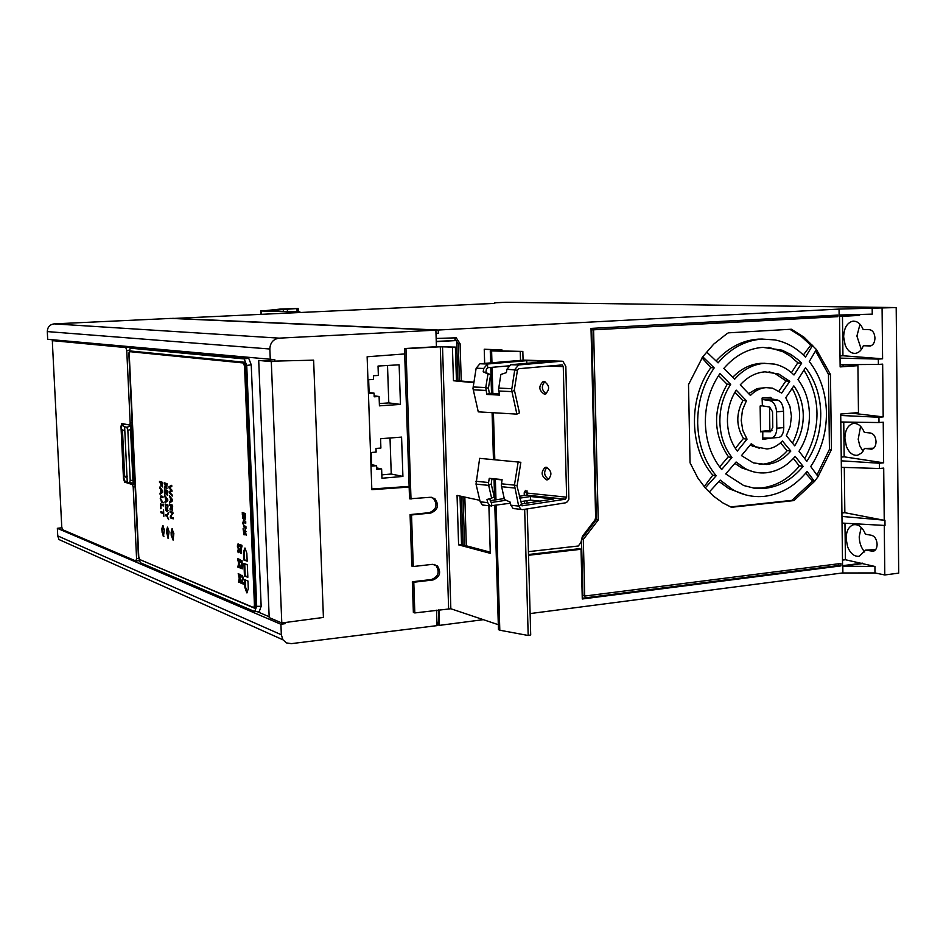 <?xml version="1.0" encoding="UTF-8"?>
<svg xmlns="http://www.w3.org/2000/svg" width="946" height="946" viewBox="0 0 946 946"><rect width="100%" height="100%" fill="white"/><g stroke="black" fill="none" stroke-linecap="round" stroke-linejoin="round"><path stroke-width="1.42" d="M172.657 318.495L494.793 303.37M61.833 527.762L57.351 528.317L57.741 535.909L58.948 539.527L282.925 639.792L281.34 634.766L280.915 624.277L285.349 623.627L283.457 622.823M52.278 339.744L52.408 342.286M313.623 360.166L276.835 361.053L313.623 360.166L323.414 617.431L281.79 622.976L269.196 617.596L258.707 360.438L274.884 361.195L274.825 359.657L47.69 339.318L47.3 331.585C47.513 327.091 49.783 324.513 54.111 323.875L170.836 318.412L435.893 330.154L279.165 338.148C273.288 339.07 270.189 342.689 269.846 349.003L47.3 331.585M270.284 359.787L269.846 349.003M133.705 347.655L248.703 358.262L244.198 358.912L246.729 365.44L251.234 364.789L261.155 606.303L256.697 606.351L254.675 611.554L140.304 562.716L138.435 556.78L128.845 353.366L130.217 348.163L129.425 346.827M52.929 340.678L125.794 347.572L126.74 350.387L130.181 423.075L129.72 425.085L121.691 423.477L120.993 426.551L123.477 478.534L124.624 482.117L132.428 484.6L133.197 486.942L136.579 558.66L135.881 560.99L62.542 529.701L61.762 527.005L52.408 343.091L52.881 340.678L57.552 340.442L129.436 347.147M269.161 616.733L257.052 611.577M285.314 622.645L285.349 623.627M251.234 364.789L248.703 358.262M261.155 606.303L259.263 611.542M473.769 382.704L453.465 380.741L452.425 347.265L442.515 346.662L450.84 608.751L414.821 612.937L413.792 582.239L433.008 579.969C439.914 577.048 441.404 572.377 437.442 565.945L432.499 564.336L413.26 566.524L411.534 514.967L430.832 513.028C438.022 509.929 439.358 505.129 434.841 498.625L430.312 497.289L409.547 498.814L404.498 348.542L436.425 346.733L435.893 330.154M276.835 361.053L274.884 361.195M436.544 610.205L437.04 625.625L291.297 643.647L286.543 642.925L282.913 639.78M404.687 353.934L367.131 356.772L371.837 489.673L409.157 487.06M431.553 497.289L433.351 498.282C437.868 504.786 436.532 509.587 429.354 512.673L410.079 514.6L411.806 566.086L413.26 566.524M434.226 564.372L435.964 565.507C439.914 571.928 438.436 576.599 431.53 579.508L412.338 581.766L413.367 612.417L414.821 612.937M438.767 622.208L437.005 623.118L438.814 623.769L438.365 609.969M437.005 623.118L436.981 622.421M438.991 609.898L439.488 625.365L437.005 624.478M439.488 625.365L483.311 619.665M530.115 613.576L842.661 572.933L842.567 566.146L862.397 563.603L845.417 559.736L844.967 523.221M859.595 314.474L859.607 315.385L839.528 316.484L840.143 366.906L857.927 365.664L858.46 412.574L840.71 414.052L842.567 565.696L862.385 563.154M862.397 563.603L874.932 566.465L842.803 566.205L842.886 572.98L874.991 572.945L884.794 574.967L898.7 573.122L896.193 307.58L872.177 308.183L872.247 314.143L839.126 315.018L839.055 309.082L438.258 330.024L172.657 318.329M435.976 333.477L438.365 333.347L438.258 330.024M436.141 338.455L456.232 337.828L460.099 343.741L458.313 343.658L459.46 380.836M466.331 545.818L464.829 497.088M461.246 381.013L460.099 343.741M528.495 555.278L581.033 549.271L582.275 598.984L840.923 565.897L840.888 563.473L584.723 596.051L582.925 595.542L581.494 539.031L596.382 519.638L591.758 329.906L837.849 316.662L837.837 315.089L591.014 328.416L595.637 517.758L594.904 520.04L582.369 536.37L580.927 542.566L578.29 546.008L528.4 551.66M593.591 329.965L598.215 520.016L583.315 539.445L581.494 539.031M584.723 596.051L583.315 539.445M436.26 341.66L456.658 340.536L457.899 380.694M461.494 496.366L462.996 544.931M453.465 380.741L456.445 380.552L455.404 347.099L436.425 346.733M818.089 476.571L831.428 449.598L830.47 374.498L816.398 349.523L804.171 337.308L791.4 329.232L728.337 332.85L726.634 333.914L713.769 344.072L702.772 356.772L688.511 384.62L690.048 462.807L697.876 478.026L705.267 487.959L713.556 496.189L722.992 502.988L731.424 507.281L793.907 500.588L814.553 481.384L818.089 476.571M411.002 499.145L405.964 348.648L442.515 346.662M405.964 348.648L404.498 348.542M413.792 582.239L412.338 581.766M411.534 514.967L410.079 514.6M484.659 363.37L484.234 349.228L502.042 349.973L494.179 350.777L522.831 351.427L523.067 360.119M520.501 360.331L520.253 351.628L490.265 350.895L498.589 350.115L484.234 349.228M450.84 608.751L498.317 624.703M479.823 500.328L457.048 495.408L458.597 544.861L490.288 553.327L488.881 505.732M456.445 380.552L473.851 382.219M460.028 496.059L461.542 544.541L490.265 552.18M452.425 347.265L455.404 347.099M498.447 629.327L499.807 630.225L528.187 635.487L530.706 634.92L527.206 508.901M502.054 479.906L491.885 478.913L491.234 484.056L494.19 496.804L491.624 498.14L488.668 485.381L476.015 484.104L479.657 458.349L520.844 462.287L517.048 486.197L522.015 505.826L565.401 499.204L526.745 495.136L527.974 493.173L525.527 490.347L524.202 492.783L524.273 495.515M524.427 501.061L524.498 503.509M524.663 509.303L528.187 635.487M523.611 360.13L479.918 363.772L476.145 368.207L472.976 388.416L478.262 411.853L516.883 414.123L519.46 412.87L514.328 389.894L517.45 370.229L518.727 368.715L562.267 364.908L563.26 366.599L566.63 497.182L565.401 499.204M544.045 381.463L543.181 381.545C538.357 386.24 538.759 390.45 544.388 394.175L545.286 394.092C550.087 389.362 549.673 385.152 544.045 381.463L543.181 381.545M546.339 467.253L545.227 467.348C540.686 471.948 541.171 476.122 546.682 479.859L547.829 479.764C552.358 475.14 551.861 470.966 546.339 467.253M526.827 495.125L527.064 490.868M516.883 414.123L511.62 390.154L514.813 369.484L518.621 364.955L561.829 361.183L562.87 361.301L565.838 366.362L568.877 499.204L567.517 501.676L565.495 502.834L522.665 509.622L520.986 509.386L518.668 506.098L521.234 504.738M539.941 501.108L530.588 500.103L520.537 501.664M510.367 503.225L490.04 505.874L487.722 502.645L486.989 499.488L491.624 498.14M521.08 504.041L553.682 498.98L530.493 496.52L530.588 500.103M530.493 496.52L519.732 498.164M506.075 500.257L491.613 502.456L491.719 506.11M489.685 498.708L491.116 502.409M476.015 484.104L480.166 501.794L482.484 505.01L484.151 505.247M526.745 495.136L519.307 496.272M504.242 498.554L490.146 500.694M491.234 484.056L488.668 485.381L488.585 482.531L489.259 478.321L491.885 478.913M518.219 461.672L514.447 485.121L517.084 485.7M489.259 478.321L502.101 479.575L501.321 485.274L504.466 499.535L510.095 502.03L510.828 505.223L513.146 508.487L514.825 508.735M510.828 505.223L518.668 506.098L514.447 485.121L501.415 483.808M526.981 500.659L527.04 503.118M548.68 479.386C543.997 475.968 543.418 471.959 546.942 467.359M546.126 393.761C541.55 390.13 541.147 386.074 544.92 381.616M520.253 351.628L522.831 351.427M483.737 368.455L487.521 364.009L487.628 367.71L486.374 369.188L485.83 372.535L483.193 371.802L483.737 368.455L476.145 368.207M526.816 363.323L526.745 360.663L487.521 364.009L479.918 363.772M508.487 365.889L487.628 367.71M499.346 393.713L489.354 393.24L486.776 394.458L499.654 395.085L498.542 389.563L500.848 374.474L506.394 372.618L506.938 369.224L510.734 364.718L550.028 361.301L526.745 360.663M486.776 394.458L485.759 387.529L488.408 388.238L489.354 393.24M485.83 372.535L490.596 374.734L488.408 388.238M490.596 374.734L487.959 374.013L485.759 387.529L473.083 386.973M483.193 371.802L487.959 374.013M458.597 544.861L461.542 544.541M456.658 340.536L436.248 341.352M453.619 337.497L458.313 343.658M581.033 549.271L579.319 548.704L528.471 554.51M838.818 563.733L838.842 565.471L582.263 598.239M591.758 329.906L835.756 316.614L835.732 315.195M463.043 496.709L464.557 545.345M837.849 316.662L835.756 316.614M596.382 519.638L598.215 520.016M838.842 565.471L840.923 565.897M438.365 333.347L435.976 333.229M896.193 307.58L505.755 302.282L494.77 302.791M872.177 308.183L839.055 309.082M842.046 523.067L885.007 525.468L884.948 520.229L884.238 520.312L883.706 468.093L879.473 468.518L879.413 463.233L883.647 462.819L883.233 422.188L879 422.555L878.94 417.245L883.186 416.89L882.653 364.139L878.396 364.435L878.337 359.09L882.594 358.806L882.086 308.325M884.794 574.967L884.285 525.55M874.932 566.465L874.991 572.945M865.436 534.206C862.385 527.017 858.318 523.895 853.233 524.817C848.657 526.603 846.268 531.179 846.091 538.558L847.557 546.658C850.383 553.552 854.285 556.768 859.252 556.283L865.614 550.111L873.193 551.305C875.689 550.56 877.001 548.231 877.119 544.317C876.741 539.386 874.932 536.394 871.692 535.33L865.436 534.206M842.508 560.103L845.417 559.736M840.131 366.421L857.927 365.664M882.594 358.806L842.945 355.755L842.472 316.319M863.166 329.492C860.505 323.331 856.84 320.611 852.18 321.321C846.8 323.236 843.962 328.428 843.655 336.906L845.145 344.971C847.604 350.86 851.093 353.65 855.574 353.343C858.98 352.716 861.57 350.186 863.343 345.728L870.296 345.964C873.205 345.184 874.754 342.535 874.955 338.041C874.577 333.063 872.744 330.272 869.469 329.681L863.166 329.492M879.413 463.233L841.29 460.832M841.372 467.324L879.473 468.518M841.242 457.107L844.163 456.823L843.749 422.034M883.647 462.819L844.163 456.823M840.817 421.987L879 422.555M878.94 417.245L840.734 415.471M883.186 416.89L851.625 413.142M843.075 366.208L843.052 364.648M840.107 364.671L878.396 364.435M878.337 359.09L840.036 358.12M840.001 355.956L842.945 355.755M864.313 432.369C861.451 425.7 857.584 422.779 852.701 423.595C847.722 425.452 845.121 430.324 844.884 438.235L846.363 446.311C849 452.708 852.701 455.7 857.431 455.298L861.522 453.122L864.49 448.439L871.763 449.149C874.459 448.38 875.89 445.897 876.043 441.699C875.665 436.745 873.844 433.859 870.58 433.032L864.313 432.369M863.036 451.277L859.819 445.921L858.199 439.251L860.6 426.315M873.666 448.215L864.49 448.439M861.333 349.535L856.91 336.055L860.009 324.23M864.691 551.991C861.238 548.018 859.406 542.945 859.205 536.808L861.215 527.395M871.077 345.763L863.343 345.728M875.689 549.591L865.614 550.111M841.928 513.028L844.849 512.697L884.238 520.312M844.849 512.697L844.293 467.419M882.89 525.349L885.007 525.468M882.831 520.04L841.964 516.433M831.428 449.598L829.441 449.362L816.977 475.058M805.614 473.248L812.626 481.076L791.885 500.363L730.596 506.926M712.787 475.235L704.167 486.67M702.015 357.836L710.824 367.639L714.195 367.899L702.973 356.997M789.91 329.314L800.919 336.173L810.769 345.148L803.355 354.987M815.582 350.871L828.471 374.332L829.441 449.362M814.553 481.384L812.626 481.076M793.907 500.588L791.885 500.363M814.364 481.183L807.068 471.486C795.219 485.996 781.029 494.273 764.51 496.331C753.276 497.454 742.598 495.16 732.488 489.472L720.202 480.095L709.382 491.908M780.521 442.811L787.143 450.769M793.387 458.467L799.382 466.059M790.821 451.053L782.401 440.966C777.919 445.708 772.787 448.38 766.993 448.983L755.83 446.843L751.23 443.757L741.475 455.629L753.418 462.925L766.497 464.486C775.791 463.445 783.903 458.964 790.821 451.053L787.32 450.568C780.355 458.597 772.184 463.126 762.795 464.19L759.165 464.32M803.107 466.378L795.184 456.41C786.977 466.035 777.281 471.498 766.106 472.787C758.739 473.473 751.703 472.054 745.022 468.507L736.094 461.991L725.712 473.922L743.674 485.523L754.258 488.183L765.137 488.313C779.835 486.54 792.488 479.22 803.107 466.378L799.559 465.846C788.917 478.782 776.205 486.149 761.424 487.947L753.726 488.112M718.96 481.467L728.94 488.692L745.696 494.9M762.086 398.065L763.044 399.579L771.7 398.916L770.86 397.391L762.086 398.065L762.381 405.846L760.135 406.011L760.549 431.837L762.795 431.648L762.748 439.37L771.569 438.069M747.044 439.145L742.811 430.477L741.215 420.426L742.456 410.138L746.406 400.773L736.26 390.154C730.3 399.449 727.356 409.878 727.439 421.431C727.77 432.961 731.057 442.834 737.312 451.076L747.044 439.145L743.639 438.696C736.083 426.563 735.87 413.804 742.977 400.418L746.406 400.773M731.956 457.486C724.317 447.695 720.284 435.858 719.871 421.963C719.776 408.033 723.371 395.511 730.667 384.407L719.906 373.564C710.079 388.049 705.219 404.51 705.349 422.933C705.929 441.297 711.357 456.823 721.656 469.523L731.956 457.486L728.586 456.977C713 434.013 712.575 409.724 727.285 384.1L730.667 384.407M705.456 487.698L716.181 475.755C704.51 461.565 698.337 444.123 697.663 423.418C697.521 402.653 703.032 384.159 714.195 367.899M816.209 349.772L809.291 361.526C820.277 375.799 826 392.886 826.449 412.799C826.497 432.724 821.258 450.627 810.734 466.508L817.912 476.358M806.843 461.329C816.162 447.127 820.809 431.151 820.761 413.402C820.348 395.665 815.275 380.422 805.531 367.663L797.998 379.547C805.306 389.374 809.126 401.033 809.445 414.561C809.492 428.1 806.016 440.328 799.015 451.242L806.843 461.329M794.699 445.838C800.458 436.674 803.308 426.445 803.26 415.164C802.988 403.907 799.855 394.139 793.824 385.897L785.783 397.734L789.91 406.354L791.435 416.275L790.206 426.421L786.351 435.68L794.699 445.838M763.517 438.033L762.748 439.37M763.044 399.579L769.737 400.631C773.804 401.837 776.087 405.574 776.56 411.841L776.82 428.207C776.631 433.67 774.833 436.957 771.404 438.081L763.659 438.022M762.795 431.648L770.47 431.743L772.787 427.509L772.539 411.817L769.63 407.017L762.381 405.846M778.12 437.49L779.066 437.407C782.058 436.319 783.619 433.055 783.773 427.616L783.525 411.274C783.099 405.018 781.112 401.27 777.553 400.028L771.7 398.916M706.757 352.101L718.073 362.862C730.608 348.258 745.247 340.335 761.979 339.082L774.975 339.921C786.587 342.251 796.745 347.986 805.472 357.115L812.519 345.491M764.356 363.335L774.656 364.115C781.928 365.771 788.373 369.401 794.001 374.994L801.652 363.193L797.88 359.61L791.033 354.561L782.07 350.186L762.878 347.359C748.014 348.506 734.995 355.542 723.82 368.443L734.652 379.192C743.189 369.543 753.087 364.257 764.356 363.335M766.012 387.6L772.48 388.156L781.68 393.087L789.792 381.297L778.653 373.977L765.018 371.825C755.665 372.606 747.399 376.969 740.257 384.892L750.426 395.452C755.003 390.722 760.194 388.108 766.012 387.6M769.547 406.993L769.878 430.56L760.549 431.376M769.878 430.56L771.971 430.631M743.438 438.424L735.361 448.345M728.373 456.717L719.622 466.946M716.181 475.755L712.823 475.188C689.232 448.688 688.168 398.313 710.836 367.651M718.534 375.609L727.143 384.313M734.912 392.306L742.847 400.631M762.346 339.058L758.278 339.141C742.397 340.3 728.349 347.584 716.122 360.982M801.652 363.193L798.093 362.957L790.229 356.11L782.969 351.77L768.779 347.371M789.792 381.297L786.28 381.002L774.963 373.528L769.063 371.813M797.845 362.696L791.447 372.629M786.031 380.765L778.984 391.029M812.709 345.243L810.769 345.148M765.007 363.299L760.667 363.335C750.249 364.151 740.943 368.798 732.748 377.288M766.094 387.6L757.19 388.558L748.653 393.583M803.982 370.158C821.069 398.503 821.305 427.97 804.715 458.562M792.18 388.368C801.948 406 802.054 424.246 792.5 443.13M830.47 374.498L828.471 374.332M750.213 445.022L759.603 448.309M734.9 463.374L741.451 467.785L753.406 471.806M438.767 622.149L436.946 622.421M280.915 624.277L57.351 528.317M59.432 340.584L126.953 346.875M122.838 346.484L62.755 340.903M134.025 483.063L134.971 483.359M125.191 424.175L121.738 425.061L121.502 427.568L123.891 477.765L124.47 480.734L127.249 482.082L127.048 477.931L124.671 476.417L122.46 429.874L124.825 430.938L124.624 426.776L126.87 427.273L127.852 430.276L130.217 480.237L129.637 482.791L127.249 482.082M129.637 482.791L133.563 483.016L130.867 425.913L132.251 425.558M134.959 483.146L133.563 483.016M125.25 424.186L121.821 425.073L124.624 426.776M130.867 425.913L126.87 427.273M133.339 483.146L132.948 480.497L130.217 480.237M127.852 430.276L130.548 429.59L132.948 480.497M130.548 429.59L130.654 426.315M124.825 430.938L127.048 477.931M127.332 476.134L124.671 476.417M277.852 361.147L271.301 361.62L258.707 360.438M281.79 622.976L271.301 361.62M371.813 488.999L409.133 486.398M378.365 375.444L378.033 366.043L399.129 364.801L400.465 404.403L379.429 405.846L379.098 396.48L374.19 396.8L374.06 393.134L369.129 393.453L368.644 379.724L373.575 379.417L373.445 375.739L378.365 375.444M380.895 448.049L380.576 438.719L401.577 437.111L402.913 476.429L381.959 478.238L381.628 468.944L376.733 469.346L376.603 465.704L371.707 466.106L371.222 452.484L376.13 452.093L376 448.439L380.895 448.049M387.505 365.487L388.794 402.901L400.465 404.403M388.794 402.901L379.346 403.575M374.155 395.877L379.098 396.48M369.094 392.543L374.06 393.134M390.012 437.998L391.254 474.017L402.913 476.429M391.254 474.017L381.841 474.857M376.685 467.927L381.628 468.944M371.648 464.699L376.603 465.704M244.198 358.912L130.217 348.163L133.954 347.62M256.697 606.351L246.729 365.44M139.854 559.594L254.829 608.313L255.491 605.818L245.534 365.345L244.328 362.235L130.347 350.99L129.85 351.64M254.403 607.533L255.219 607.876M131.577 351.545L244.943 362.803M138.778 556.697L129.235 354.1L129.791 351.652L243.323 362.968L244.517 366.067L254.439 605.121L253.765 607.604L139.665 559.512L138.778 556.697M242.247 512.566L242.708 518.148L243.595 519.248L244.115 517.769L245.002 519.389L245.321 513.489L242.247 512.566M242.649 523.717L243.418 520.702L245.688 521.27L245.771 523.221L243.642 522.641L243.217 523.966L244.103 525.81L245.901 526.39L245.984 528.341L244.222 527.773L243.217 523.67M243.063 528.743L244.08 534.904L245.298 531.522L246.161 535.247L245.144 529.512L243.95 532.905L243.063 528.743M237.541 551.778L238.877 552.641L239.551 550.406L238.025 546.173L238.274 545.499L239.102 546.138L239.184 544.636L238.002 543.926L237.328 546.09L238.853 550.3L238.605 551.057L237.612 550.241L237.541 551.778L238.333 551.021M241.431 553.564L240.733 553.315L240.438 546.374L239.61 546.09L239.539 544.458L241.916 545.286L241.987 546.918L241.135 546.622L241.431 553.564M237.884 567.127L238.676 567.423L239.042 564.537L239.728 567.825L240.532 568.12L239.444 563.414L240.13 559.559L239.338 559.275L238.995 562.078L238.357 558.909L237.564 558.625L238.593 563.142L237.884 567.127L238.652 567.044L238.948 565.33M241.407 562.019L240.875 562.551L240.698 561.073L242.022 560.552L242.365 568.806L241.691 568.558L241.407 562.019L242.081 561.948M238.522 582.157L239.314 582.464L239.681 579.591L240.367 582.89L241.171 583.197L240.071 578.479L240.769 574.648L239.977 574.352L239.622 577.131L238.995 573.974L238.191 573.666L239.232 578.195L238.522 582.157L239.279 582.062L239.598 580.3M242.105 576.788L241.928 575.724L241.159 575.807L242.093 575.334L243.252 578.325L242.365 582.121L243.489 582.559L243.56 584.155L241.443 583.315L243.252 579.106M241.159 575.807L242.554 578.219L241.396 582.145M169.18 491.542L169.228 492.724L172.207 496.106L172.16 494.935L169.63 492.322L171.995 491.352L171.947 490.158L169.417 487.533L171.782 486.528L171.723 485.322L168.956 486.717L169.015 487.9L171.522 490.56L169.18 491.542L171.226 490.631M169.641 501.782L169.701 503L172.432 500.907L172.373 499.535L169.358 495.645L170.363 498.01L170.505 501.132L169.641 501.782L171.202 500.954M172.113 510.402L171.285 508.499L170.02 510L171.049 505.826L169.807 505.424L169.76 504.289L172.586 505.199L172.338 510.379M172.349 514.376L171.652 514.435L172.527 513.087L170.126 512.365L170.079 511.289L172.941 512.247L170.824 517.107L173.201 517.793L173.248 518.857L170.375 517.876L170.315 516.741L173 513.347M171.652 514.435L170.315 516.741M166.496 488.834L165.692 486.965L164.438 488.503L165.455 484.305L164.226 483.95L164.178 482.815L166.969 483.631L166.709 488.81M166.177 491.412L166.33 494.793L165.869 491.317L164.852 491.009L164.722 494.699L164.498 489.78L167.324 490.631L167.537 495.373L167.064 491.684L166.177 491.412L167.359 491.494M165.03 501.593L165.089 502.799L167.785 500.718L167.726 499.358L164.758 495.503L165.881 500.942L165.03 501.593L166.579 500.765M165.16 504.076L165.798 510.119L167.312 511.751L167.939 504.975L165.16 504.076M166.827 515.038L168.341 512.815L167.123 515.771L168.648 519.65L166.886 516.173L165.68 515.771L165.633 514.636L167.525 514.967L168.376 513.725M159.555 482.578L159.496 481.443L162.286 482.259L162.499 486.942L162.038 483.3L161.104 483.028L160.962 486.22L160.808 482.945L159.555 482.578L160.205 481.644M160.04 493.126L160.087 494.32L162.747 492.216L162.688 490.856L159.756 487.06L160.725 489.389L160.867 492.464L160.04 493.126L161.565 492.287M160.252 498.672L160.903 495.917L162.937 496.449L162.996 497.584L161.033 497.052L160.536 498.802L163.232 502.87L161.6 502.338L160.536 498.648M160.749 508.723L160.536 503.887L163.327 504.797L163.374 505.933L160.879 505.117L161.045 508.688M160.938 512.732L160.891 511.609L163.374 512.448L163.552 509.906L163.847 516.339L163.422 513.583L160.938 512.732L161.6 511.845M246.835 553.256L247.166 561.179L243.784 559.937L243.453 552.062L244.943 547.994L246.835 553.256M247.32 564.703L247.84 577.285L244.458 575.984L243.926 563.461L247.32 564.703M247.958 580.998L248.29 588.885L246.788 592.858L244.908 587.537L244.576 579.673L247.958 580.998M173.851 533.509L173.094 540.119L171.238 535.424L171.108 532.515L171.995 528.814L173.851 533.509M169.074 531.77L168.045 538.333L166.378 530.789L167.537 527.123L169.074 531.77M164.368 530.067L163.362 536.595L161.707 529.098L162.842 525.456L164.368 530.067M243.063 514.624L243.016 512.791M244.115 517.769L244.884 517.687L245.31 519.023M243.879 518.94L243.288 517.166M245.452 515.132L244.198 515.062L244.683 517.403L245.522 517.332L244.766 517.403L245.499 516.078M244.47 515.038L242.815 514.648L243.359 517.202L244.387 516.93M243.489 517.19L244.222 517.131M245.452 515.239L244.99 516.126M244.931 515.286L244.198 515.062M243.453 517.202L243.69 514.908L244.458 514.837M243.69 514.908L242.815 514.648M245.759 522.902L244.293 522.63M245.972 528.01L243.619 525.468M243.406 522.819L243.985 520.738M244.044 532.894L244.979 532.397M245.049 531.912L245.452 529.748M246.22 534.561L245.57 534.632M244.565 534.632L243.926 532.894M239.102 552.499L238.297 551.695M238.676 551.021L239.563 550.749M239.456 549.496L238.179 546.859M238.085 545.712L238.522 543.997M240.733 553.315L241.419 553.244M240.438 546.374L241.206 546.303L240.319 544.73M239.61 546.09L240.367 546.008M241.135 546.622L241.975 546.563M239.728 567.825L240.45 567.742M239.042 564.537L239.681 564.466M238.593 563.142L239.35 563.071L239.125 562.066M239.09 564.526L239.35 563.071M238.995 562.078L239.693 561.995M239.137 560.73L240.048 559.535M241.691 568.558L242.353 568.487M240.698 561.073L241.94 560.517M241.573 561.995L241.455 560.99M240.367 582.89L241.076 582.807M239.681 579.591L240.319 579.52M239.232 578.195L239.988 578.112L239.764 577.119M239.728 579.591L239.988 578.112M239.622 577.131L240.331 577.06M239.776 575.807L240.686 574.624M240.461 576.315L240.532 575.712M241.443 583.315L242.2 583.221L242.152 582.062M243.536 583.753L242.2 583.221M243.11 577.072L242.507 576.764M169.015 487.9L169.712 487.793M170.564 489.602L171.261 489.531L169.712 487.84M168.956 486.717L171.734 485.605M169.701 487.427L169.665 486.646M169.228 492.724L169.925 492.594M172.172 495.196L169.937 492.665M169.913 492.251L169.878 491.482M171.947 490.253L171.261 489.531M170.505 501.132L171.202 501.073M170.363 498.01L171.06 497.951L170.114 496.615M169.417 496.827L170.114 496.756M170.375 502.48L170.351 501.723M171.522 499.464L172.066 500.056L170.777 500.99L172.397 500.221M170.658 498.341L170.777 500.99M169.807 505.424L170.469 504.525M172.55 510.119L171.332 505.909L172.657 506.051M170.706 509.622L169.961 508.83M170.67 508.771L171.522 508.298M172.68 506.228L172.148 509.244M172.373 506.252L171.332 505.909M170.126 512.365L170.788 511.538M172.976 512.969L170.824 512.294M170.375 517.876L171.049 517.131M173.224 518.55L171.072 517.817M164.226 483.95L164.888 483.028M166.922 488.538L165.727 484.387L167.04 484.506M165.124 488.101L164.379 487.344M165.089 487.285L165.928 486.788M167.052 484.659L166.531 487.675M166.756 484.683L165.727 484.387M165.869 491.317L164.852 491.009M165.254 490.974L165.207 489.993M165.881 500.942L166.579 500.883M165.739 497.844L166.437 497.785L165.503 496.473M164.805 496.662L165.515 496.603M165.775 502.279L165.739 501.534M166.898 499.287L167.43 499.878L166.153 500.801L167.749 500.044M166.035 498.175L166.153 500.801M165.881 505.259L165.857 504.301M167.525 511.62L166.638 510.414M168.01 505.826L165.479 505.294L166.886 510.544L168.01 510.438M168.021 505.992L167.182 510.556M167.726 506.027L165.479 505.294M165.68 515.771L166.342 514.872M167.265 516.008L166.378 515.7M161.104 483.028L162.334 483.122M160.867 492.464L161.565 492.405M160.725 489.389L161.423 489.33L160.501 488.03M159.815 488.219L160.513 488.16M160.761 493.788L160.737 493.055M161.861 490.797L162.393 491.376L161.139 492.322L162.712 491.553M161.021 489.709L161.139 492.322M162.984 497.3L161.624 497.04M163.22 502.574L161.364 501.12M160.986 497.064L161.411 495.976M161.281 505.081L161.246 504.123M160.879 505.117L163.362 505.637M163.717 513.371L161.636 512.673M247.154 560.801L244.541 559.855L244.234 550.678L245.416 548.325M244.541 559.855L243.784 559.937M247.828 576.894L245.215 575.889L244.718 563.922L247.32 564.892M245.215 575.889L244.458 575.984M247.462 592.728L245.664 587.442L245.357 580.04L247.958 581.057M173.343 539.953L171.947 535.365L172.456 528.909M168.577 538.179L167.206 533.627L167.702 527.218M163.895 536.429L162.535 531.912L163.019 525.55M455.984 337.746L456.019 338.692M300.166 312.464L299.917 311.873L296.808 312.014L297.056 312.606M264.064 310.785L280.359 309.058L298.156 308.467L263.899 310.82L299.917 311.873M261.179 314.261L261.037 310.962L296.808 312.014M296.961 308.573L297.091 311.79M298.156 308.467L298.286 311.825M54.111 323.875L279.165 338.148M129.732 346.863L129.756 347.466M125.794 347.572L129.578 347.383M128.999 350.268L126.74 350.387M433.008 579.969L431.53 579.508M430.832 513.028L429.354 512.673M448.629 608.68L440.292 346.697M492.925 350.517L494.616 350.789M491.613 350.978L491.955 362.756M492.097 367.32L492.854 393.406M493.422 412.74L494.805 459.65M495.373 479.255L495.976 499.807M496.142 505.424L499.807 630.225M563.26 366.599L547.829 366.126M527.974 493.173L566.63 497.182M526.745 492.393L524.202 492.783M480.166 501.794L487.722 502.645M475.933 481.266L488.585 482.531M514.529 488.018L501.498 486.693M561.829 361.183L522.984 360.119M510.734 364.718L518.621 364.955M517.45 370.229L506.938 369.224M498.637 388.097L511.715 388.676M514.388 390.367L511.798 391.609L498.719 391.005M485.842 390.414L473.166 389.835M870.758 449.173L871.774 449.137M871.857 551.305L873.584 551.211M776.82 428.207L783.773 427.616M783.525 411.274L776.56 411.841M769.737 400.631L777.553 400.028M57.741 535.909L281.34 634.766M139.074 560.647L136.129 560.966M130.181 423.075L132.121 422.933M132.215 424.908L129.732 425.085L132.215 424.908M126.918 481.916L124.624 482.117M132.428 484.6L135.018 484.376M135.136 486.776L133.197 486.942M136.579 558.66L138.577 558.459M131.648 351.545L129.886 351.64M243.323 362.968L244.979 362.862M245.558 366.007L244.517 366.067M254.439 605.121L255.455 605.002M242.294 514.659L243.063 514.589M242.708 518.148L243.477 518.077M244.742 522.582L243.973 522.653M244.99 527.702L244.222 527.773M244.316 531.605L245.085 531.522M245.298 531.522L246.055 531.451M238.427 552.618L239.042 552.559M238.853 550.3L239.539 550.229M238.286 548.917L239.042 548.846M237.328 546.09L238.025 546.019M240.059 566.098L239.385 566.169M240.698 581.151L240.024 581.234M242.495 581.258L241.727 581.341M242.554 578.219L243.24 578.136M242.022 576.824L242.791 576.741M171.321 490.82L170.611 490.879M172.267 500.316L171.569 500.375M170.623 508.487L171.321 508.416M171.344 512.767L172.054 512.708M165.03 486.965L165.727 486.906M167.631 500.127L166.934 500.198M162.606 491.636L161.908 491.707M162.026 497.005L161.328 497.064M162.298 502.279L161.6 502.338M244.21 551.979L243.453 552.062M244.908 587.537L245.664 587.442M171.238 535.424L171.947 535.365M171.817 532.444L171.108 532.515M166.508 533.698L167.206 533.627M167.075 530.73L166.378 530.789M161.837 531.983L162.535 531.912M162.405 529.039L161.707 529.098M283.339 311.388L283.244 308.999M287.336 308.81L287.442 311.506M435.964 565.507L437.442 565.945M433.351 498.282L434.841 498.625M502.066 350.954L502.042 350.079M490.265 350.895L490.619 362.862M490.749 367.438L491.518 393.347M492.086 412.669L493.457 459.531M494.037 479.125L494.652 500.008M494.817 505.625L498.459 629.74M482.484 505.01L490.04 505.874M513.146 508.487L520.986 509.386M545.227 467.348L546.019 467.241M454.435 337.746L456.197 337.817M852.701 423.595L854.084 423.382M852.18 321.321L853.647 321.143M853.233 524.817L854.534 524.581M728.94 488.692L732.488 489.472M771.368 438.081L779.078 437.407M782.07 350.186L778.357 349.795M778.653 373.977L774.963 373.528M752.247 446.193L755.83 446.843M741.451 467.785L745.022 468.507M54.3 340.607L52.881 340.678M139.086 560.682L136.058 561.002M133.291 483.134L129.661 482.779M133.753 347.631L130.181 348.163M259.677 611.542L255.337 611.601M244.021 532.905L244.789 532.823M245.262 531.522L245.995 531.439M238.605 551.057L239.362 550.986M238.357 545.487L239.031 545.416M241.94 576.8L242.578 576.729M260.848 314.273L260.706 310.938"/></g></svg>
